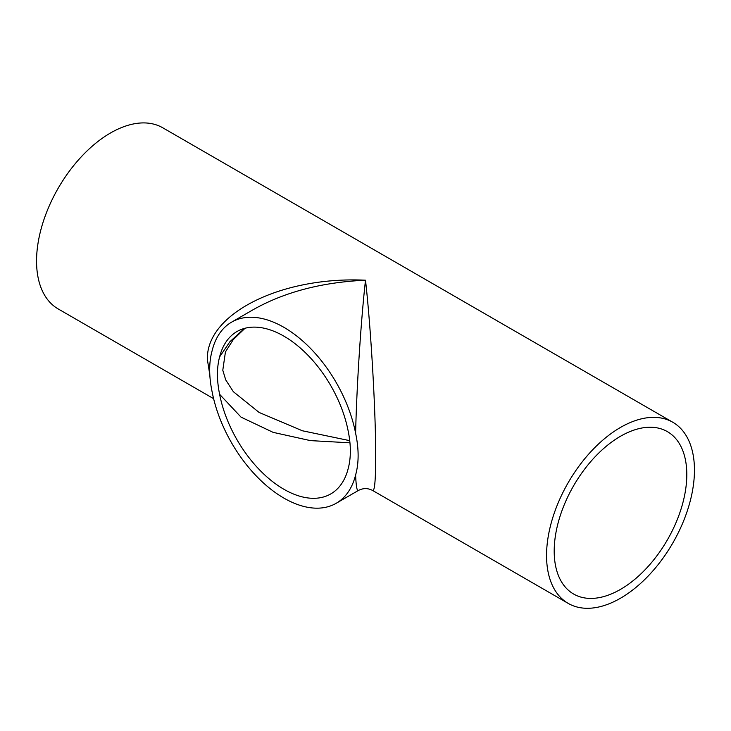 <?xml version="1.0" encoding="UTF-8"?>
<svg xmlns="http://www.w3.org/2000/svg" width="731" height="731" viewBox="0 0 731 731"><rect width="100%" height="100%" fill="white"/><g stroke="black" fill="none" stroke-linecap="round" stroke-linejoin="round"><path stroke-width="1.1" d="M219.611 394.301A93.76 54.131 60 0 0 266.258 476.329A93.76 54.131 60 0 0 330.777 493.918A93.76 54.131 60 0 0 348.194 468.534C351.072 457.752 351.072 445.289 348.194 431.126A93.76 54.131 60 0 0 301.537 349.098A93.76 54.131 60 0 0 237.018 331.508A93.76 54.131 60 0 0 219.611 356.892C216.723 367.675 216.723 380.138 219.611 394.301L241.038 417.136L273.111 432.35L310.383 440.61L349.957 442.812M349.72 440.656L302.369 430.769L259.112 412.448L233.326 391.679L225.724 379.892L222.791 370.233L225.431 351.967L233.317 339.54L245.049 328.246M244.501 328.393L229.881 341.743L219.611 356.892M355.613 433.255C358.958 449.044 358.958 462.951 355.613 474.976A104.579 60.381 60 0 1 336.187 503.284A104.579 60.381 60 0 1 264.229 483.666A104.579 60.381 60 0 1 212.191 392.172C208.838 376.383 208.838 362.475 212.191 350.451A104.579 60.381 60 0 1 231.608 322.143A104.579 60.381 60 0 1 303.575 341.761A104.579 60.381 60 0 1 355.613 433.255C356.664 386.754 360.95 320.443 365.5 280.211C280.987 276.108 205.63 314.001 207.403 359.716L209.76 374.519M355.613 474.976C356.079 485.969 356.975 491.15 358.291 490.528L358.318 490.51M372.682 490.51L372.709 490.528C374.656 491.113 375.652 479.901 375.697 456.884C375.816 412.257 370.955 328.045 365.5 280.211C322.133 282.203 284.871 291.934 253.712 309.387L231.608 322.143M213.607 398.669L58.206 308.948A104.579 60.381 -60 0 1 36.55 261.077A104.579 60.381 -60 0 1 82.201 155.831A104.579 60.381 -60 0 1 162.794 127.806L672.794 422.253A104.579 60.381 -60 0 1 672.794 543.014A104.579 60.381 -60 0 1 568.206 603.395A104.579 60.381 -60 0 1 546.55 555.523A104.579 60.381 -60 0 1 592.201 450.278A104.579 60.381 -60 0 1 672.794 422.253M554.199 551.101A93.76 54.131 -60 0 1 595.125 456.747A93.76 54.131 -60 0 1 667.385 431.628A93.76 54.131 -60 0 1 667.385 539.889A93.76 54.131 -60 0 1 573.616 594.029A93.76 54.131 -60 0 1 554.199 551.101M336.187 503.284L358.291 490.528C363.133 487.97 367.94 487.97 372.709 490.528L568.206 603.395"/></g></svg>
